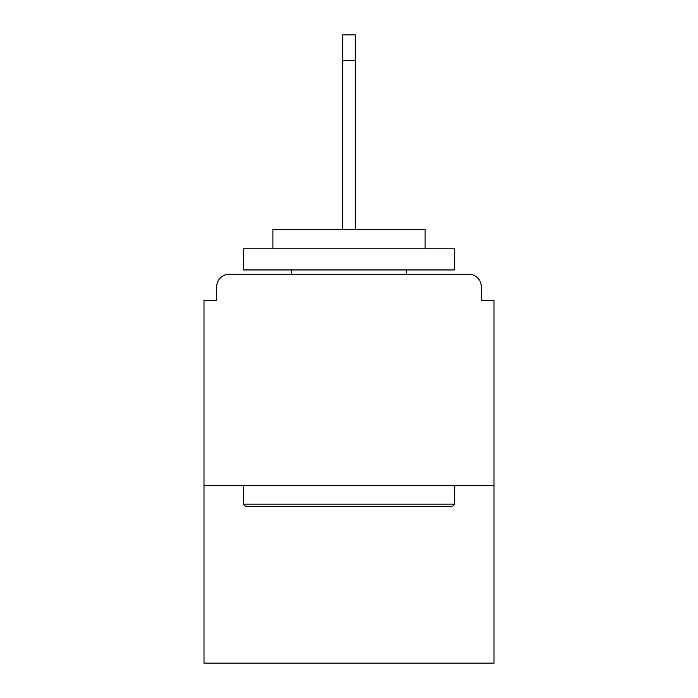 <?xml version="1.0" encoding="UTF-8"?>
<svg xmlns="http://www.w3.org/2000/svg" width="698" height="698" viewBox="0 0 698 698"><rect width="100%" height="100%" fill="white"/><g stroke="black" fill="none" stroke-linecap="round" stroke-linejoin="round"><path stroke-width="1.05" d="M481.323 300.384L481.323 286.861L481.323 300.384L494.001 300.384L494.001 663.1L203.999 663.1L203.999 300.384L216.677 300.384L216.677 286.861L216.677 300.384M494.001 485.546L203.999 485.546M481.323 286.861A12.686 12.686 0 0 0 468.637 274.174L229.363 274.174A12.686 12.686 0 0 0 216.677 286.861M468.637 274.174L414.952 274.174M283.048 274.174L229.363 274.174M452.147 506.687L245.853 506.687L243.314 504.148L454.686 504.148L452.147 506.687M243.314 248.811L454.686 248.811L454.686 269.943L243.314 269.943L243.314 248.811M425.091 248.811L425.091 229.363L272.909 229.363L272.909 248.811M243.314 485.546L243.314 504.148M454.686 485.546L454.686 504.148M291.502 269.943L291.502 274.174M406.498 269.943L406.498 274.174M342.657 60.264L342.657 34.9L355.343 34.9L355.343 60.264L342.657 60.264L342.657 229.363M355.343 60.264L355.343 229.363"/></g></svg>
